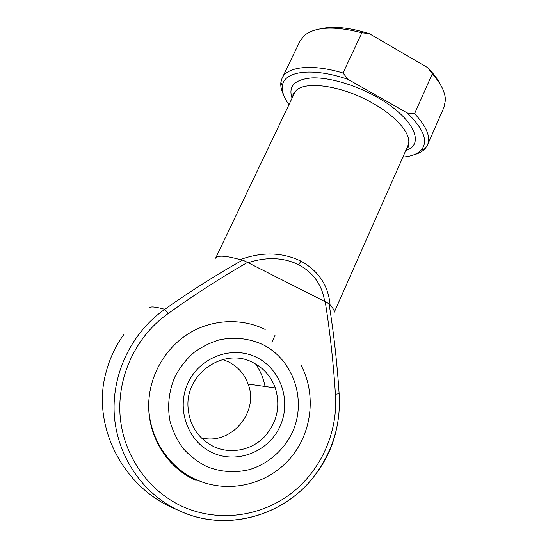 <?xml version="1.0" encoding="UTF-8"?>
<svg xmlns="http://www.w3.org/2000/svg" width="548" height="548" viewBox="0 0 548 548"><rect width="100%" height="100%" fill="white"/><g stroke="black" fill="none" stroke-linecap="round" stroke-linejoin="round"><path stroke-width="0.82" d="M212.686 452.826C187.464 441.688 175.812 408.342 188.176 382.668C200.171 356.81 232.263 345.329 256.306 357.248C280.535 368.79 291.611 400.513 280.247 425.803C269.246 451.257 237.729 464.355 212.686 452.826M252.655 362.406C224.502 347.281 185.861 372.818 187.985 406.678C189.286 425.275 197.992 438.647 214.11 446.798C230.489 454.251 250.676 450.381 263.629 437.694C276.973 423.214 280.871 406.637 275.322 387.957C271.061 376.366 263.506 367.852 252.655 362.406M222.625 359.55L228.18 361.701C237.729 366.468 244.374 373.921 248.107 384.066C259.416 412.267 230.742 445.942 201.137 437.742M149.645 307.64L150.042 307.339C151.714 306.428 156.632 307.086 164.811 309.312C190.56 291.104 216.508 274.685 242.654 260.06L240.216 259.636C261.903 251.669 282.11 252.149 300.838 261.081C318.731 271.034 328.478 285.714 330.088 305.113C333.458 308.51 334.78 311.031 334.061 312.682L407.89 145.741C412.774 136.144 398.307 117.478 372.839 103.271C339.452 83.926 298.975 79.96 294.303 93.503C294.386 92.509 293.981 92.482 293.098 93.434L292.824 96.592M248.1 262.718L247.532 262.389C221.043 277.596 194.622 294.619 168.277 313.456C136.548 335.568 117.108 375.729 120.101 415.665C123.163 455.58 148.618 491.741 183.916 507.147C219.282 522.491 261.382 516.401 291.474 493.221C321.525 469.903 338.143 431.475 335.417 394.265C333.431 363.05 330.04 332.204 325.238 301.729L248.1 262.718C266.629 256.704 283.522 257.389 298.783 264.766L300.838 261.081M196.136 480.432C165.215 467.163 145.186 431.899 149.166 397.17C152.015 369.989 168.387 345.082 191.3 332.006C214.282 319.018 242.428 318.306 265.191 329.43M294.303 93.503L215.604 258.197C217.296 255.115 225.495 255.594 240.216 259.636M330.088 305.113L329.06 303.798C333.807 333.444 337.164 363.406 339.116 393.697L339.233 395.423M343.034 73.007L347.994 79.337L407.315 112.991L414.583 113.669C426.591 126.465 430.886 136.925 427.474 145.035L443.99 107.271L445.394 100.394C445.421 92.523 441.065 83.639 432.324 73.733L427.577 67.582L369.277 33.62L361.858 32.757C334.417 25.79 315.237 26.708 304.325 35.51L300.023 41.052L282.097 78.172C287.084 66.644 311.716 63.568 343.034 73.007L361.858 32.757M414.583 113.669L432.324 73.733M427.474 145.035L425.166 148.604C422.57 151.454 418.802 153.515 413.856 154.789M283.549 94.852C281.302 90.276 280.412 86.07 280.884 82.248L282.097 78.172M347.994 79.337C311.826 66.883 283.522 71.247 282.378 85.981C281.734 91.523 283.933 97.749 288.967 104.668M402.883 157.064C411.411 156.386 417.569 154.002 421.357 149.905C428.426 141.295 423.748 128.992 407.315 112.991M319.737 28.969C332.691 25.852 349.206 27.407 369.277 33.62M427.577 67.582C433.365 73.364 437.619 78.981 440.339 84.433M324.656 301.475C322.135 285.049 313.511 272.815 298.783 264.766M325.238 301.729L329.06 303.798M242.654 260.06L247.532 262.389M335.417 394.265L339.116 393.697C341.034 423.837 332.828 451.196 314.484 475.767C284.665 515.558 227.482 532.368 181.093 511.572L176.949 509.661C141.405 492.385 116.532 454.621 114.224 413.651C111.998 372.667 132.294 331.91 164.811 309.312L168.277 313.456M206.466 466.458C220.228 472.095 235.277 473.13 249.662 469.554C268.568 463.718 284.316 449.696 292.694 431.639C307.051 399.389 293.002 359.125 262.211 344.315C248.724 338.356 234.619 336.821 219.899 339.712C210.432 342.479 201.65 346.843 193.56 352.802C186.06 359.577 179.888 367.482 175.045 376.51C168.887 390.621 167.126 406.267 170.044 421.364C172.812 431.214 177.162 440.236 183.101 448.408C189.834 455.895 197.623 461.909 206.466 466.458M255.601 363.961C260.355 370.749 263.506 378.257 265.061 386.491M292.07 98.174C288.043 86.159 294.673 79.398 311.97 77.891C329.047 77.2 355.186 84.782 376.894 97.099C413.788 117.642 425.666 144.569 405.794 150.481M123.923 334.396C115.525 345.952 109.511 358.796 105.894 372.928C91.482 424.899 122.17 488.035 176.949 509.661L181.1 511.558C227.578 532.245 284.686 515.463 314.484 475.767C325.683 461.519 333.061 445.75 336.616 428.461M301.195 365.434C316.545 394.861 312.072 433.386 289.721 458.875C267.458 484.384 229.27 493.844 197.623 480.233C166.208 467.218 145.426 431.831 149.166 397.17M271.89 342.199L275.062 335.218M282.378 85.981L280.884 82.248M421.357 149.905L425.166 148.604M407.89 145.741C408.418 144.96 408.698 145.254 408.719 146.617L406.5 148.878M248.107 384.066L275.322 387.957"/></g></svg>
